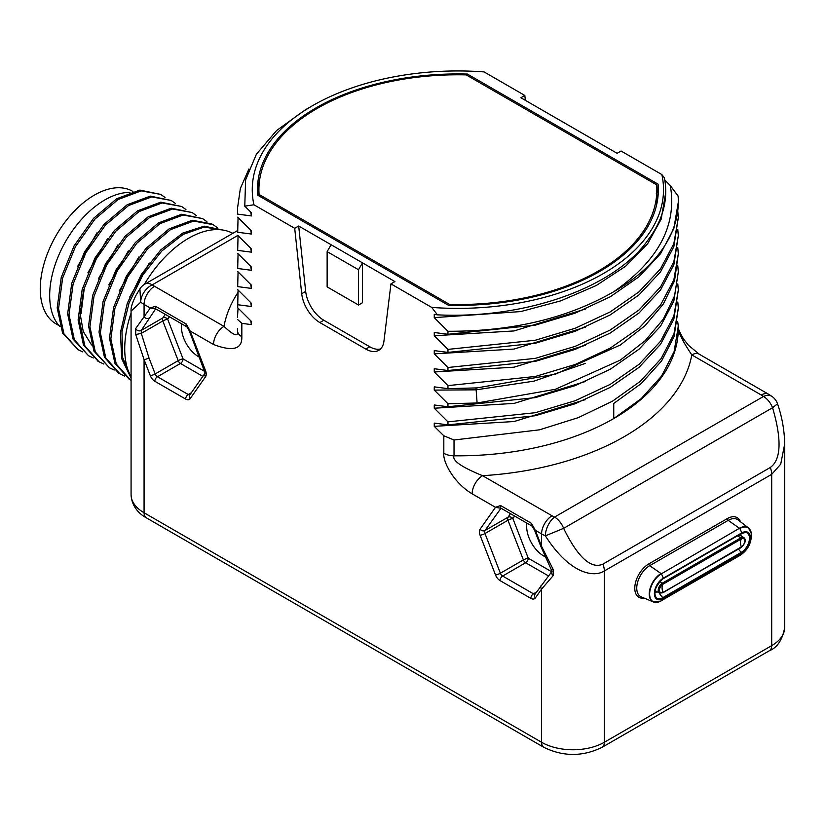 <?xml version="1.0" encoding="UTF-8"?>
<svg xmlns="http://www.w3.org/2000/svg" width="826" height="826" viewBox="0 0 826 826"><rect width="100%" height="100%" fill="white"/><g stroke="black" fill="none" stroke-linecap="round" stroke-linejoin="round"><path stroke-width="1.24" d="M237.847 235.431L152.283 284.836A14.796 8.539 -120 0 0 144.891 284.103A14.796 14.796 0 0 0 139.893 288.832L135.97 295.367C132.305 302.688 130.673 307.933 131.076 311.092L131.076 494.65A44.377 25.627 180 0 0 144.075 512.77L144.075 359.589L135.722 334.53L141.298 333.384L141.298 330.369L155.629 308.914M237.754 292.807A235.214 135.794 0 0 0 223.98 326.384L154.534 286.292A29.591 17.078 0 0 1 152.283 284.836A14.796 9.458 126 0 0 140.699 302.223L139.893 288.832M131.076 311.092L140.699 302.223A44.377 25.627 0 0 0 144.075 304.412L150.301 308.005L155.433 306.25L186.222 324.029L190.156 331.009L213.521 344.504C232.818 351.835 242.255 349.233 241.832 336.698L241.832 323.338L251.393 324.628L251.393 321.386L237.692 307.747L238.064 290.009M241.832 336.698A14.796 8.539 0 0 1 237.506 330.803L237.475 328.572A220.418 127.256 0 0 0 237.506 330.803C238.497 337.245 233.985 335.769 223.98 326.384A14.796 8.539 120 0 0 213.521 344.504M677.795 283.896L678.311 290.071L673.83 316.182L660.563 341.252L639.066 364.297L610.197 384.389L575.133 400.744L535.31 412.711L447.96 421.859L447.96 424.874L434.259 423.088L434.259 426.34L443.82 435.798L443.82 453.309C442.695 461.424 453.546 482.807 472.131 493.814L495.497 507.298L500.618 505.543L531.417 523.323L535.351 530.313L541.577 533.906A44.377 25.627 0 0 0 545.367 535.857L563.621 528.351L772.558 407.734C785.712 452.287 775.666 463.572 770.297 467.485L602.939 564.106C597.053 566.698 583.517 569.011 563.621 528.351A14.796 8.539 60 0 0 554.566 517.086L763.492 396.459A14.796 8.539 60 0 1 772.558 407.734L777.524 403.842A14.796 14.796 0 0 0 772.196 396.573A14.796 9.458 -54 0 0 763.492 396.459A29.591 17.078 0 0 0 761.242 395.004L691.806 354.912A14.796 8.539 -60 0 1 699.199 354.178L688.502 345.33L683.494 338.99C679.065 330.968 677.33 326.848 678.28 326.642M447.96 421.859L434.259 408.22L434.259 404.977L447.96 406.753L447.96 403.738L434.259 390.099L434.259 386.857L447.96 388.643L447.96 385.618L434.259 371.979L434.259 368.737L447.96 370.523L447.96 367.498L434.259 353.858L434.259 350.616L447.96 352.403L447.96 349.388L434.259 335.748L434.259 332.506L447.96 334.282L447.96 331.267L434.259 317.628L434.259 314.386L437.439 314.84L431.719 307.417A205.622 118.717 0 0 0 661.843 174.554L621.069 151.013L617.094 153.306L553.286 116.466L520.865 97.747L524.84 95.455L484.067 71.914A205.622 118.717 0 0 0 312.486 105.718A205.622 118.717 0 0 0 253.933 204.776L294.706 228.317L301.707 293.695A25.885 14.951 -120 0 0 319.848 322.553L365.804 349.078A25.885 14.951 -120 0 0 378.742 350.358A25.885 14.951 -120 0 0 383.945 341.179L390.946 283.876L431.719 307.417M253.933 204.776L244.775 206.159L251.393 212.685L251.393 215.927L237.692 214.141L237.475 208.534L240.356 188.483L248.936 168.958M237.475 208.534L237.692 214.141M237.692 217.166L251.393 230.795L251.393 234.037L237.692 232.261L238.064 217.537M237.475 226.654L237.692 232.261M237.692 235.276L251.393 248.915L251.393 252.157L237.692 250.381L238.064 235.658M237.475 244.775L237.692 250.381M237.692 253.396L251.393 267.035L251.393 270.278L237.692 268.491L238.064 253.768M237.475 262.885L237.692 268.491M237.692 271.517L251.393 285.156L251.393 288.398L237.692 286.612L238.064 271.888M237.475 281.005L237.692 286.612M237.692 289.637L251.393 303.266L251.393 306.518L237.692 304.732M777.524 403.842C782.005 416.758 784.401 430.129 784.7 443.965L780.704 464.191L771.701 474.33L604.333 570.962C594.348 577.57 570.167 574.648 545.367 535.857A14.796 7.506 -65.4 0 1 554.566 517.086A29.591 17.078 0 0 1 552.036 515.785A14.796 8.539 120 0 0 541.577 533.906L541.577 546.347L553.224 569.537L553.224 575.577L541.577 589.093L535.351 597.952A7.393 4.275 60 0 1 530.819 598.354L500.019 580.575A7.393 4.275 60 0 1 495.497 574.937L480.092 535.248A7.393 4.275 60 0 1 480.092 529.208L495.497 507.298L501.237 508.331L532.037 526.11L534.515 530.137L540.741 546.172L552.016 571.303L534.938 594.317A3.696 2.912 -144.9 0 0 535.351 597.952M525.357 100.338L524.84 95.455M661.843 174.554L664.383 177.827A207.842 119.997 0 0 1 665.735 191.395A207.842 119.997 0 0 1 648.885 238.797C616.144 286.983 526.317 319.29 437.439 314.84M664.383 179.572L670.309 185.592L678.084 196.01A220.418 127.256 0 0 1 678.311 201.74A220.418 127.256 0 0 1 613.728 291.733C567.483 318.32 512.223 331.505 447.96 331.267M677.795 211.425L678.311 217.599L673.83 243.711L660.563 268.78L639.066 291.826L610.197 311.918L575.133 328.273L535.31 340.24L447.96 349.388M677.795 229.545L678.311 235.709L673.83 261.821L660.563 286.901L639.066 309.936L610.197 330.028L575.133 346.383L535.31 358.36L447.96 367.498M677.795 247.655L678.311 253.83L673.83 279.942L660.563 305.021L639.066 328.056L610.197 348.149L575.133 364.503L535.31 376.47L447.96 385.618M677.795 265.776L678.311 271.95L674.532 295.945L663.319 319.146L645.075 340.756L620.398 360.064L555.382 389.294L477.098 402.995L447.96 403.738M677.795 302.017L678.311 308.181L673.975 333.859L661.161 358.546L640.346 381.302L612.376 401.25L578.324 417.626L539.554 429.819L454.021 440L454.021 455.807C451.977 460.495 461.507 467.124 482.59 475.693A14.796 8.539 120 0 0 472.131 493.814M181.751 323.875A24.037 13.877 -120 0 0 198.477 356.646A24.037 13.877 -120 0 0 199.562 357.235M135.722 334.53L135.722 328.5L150.301 308.005L155.835 308.934M131.076 377.183A90.24 52.1 -60 0 1 124.726 348.799A90.24 52.1 -60 0 1 131.076 313.085M144.251 284.495A90.24 52.1 -60 0 1 232.808 233.345M129.703 297.009L149.279 263.04M119.243 290.969L138.82 257M206.861 221.636L202.607 218.591L183.093 215.018L159.945 223.66L136.786 243.247L117.261 270.856L104.448 302.326L100.39 332.919L105.811 358.03L119.977 373.879L124.664 376.078M217.321 227.677L213.139 224.672L193.635 221.048L170.466 229.659L147.286 249.245L127.741 276.865L114.907 308.356L110.849 338.98L116.28 364.101L130.487 379.95M222.173 229.927L204.187 227.078L183.155 234.398L161.813 251.001L142.97 274.821L129.073 302.884L121.969 331.649L122.64 357.534L131.076 377.275M202.618 218.591L181.73 214.233L158.582 222.875L135.433 242.462L115.908 270.071L103.085 301.542L99.027 332.135L104.448 357.245L118.614 373.094M211.786 223.887L192.272 220.263L169.113 228.874L145.934 248.461L126.388 276.08L113.554 307.571L109.486 338.195L114.928 363.316L129.124 379.165M222.225 229.917L204.156 226.169L182.691 233.118L160.791 249.875L141.463 274.273L127.349 303.08L120.431 332.506L121.701 358.68L131.076 378.153M108.784 284.929L128.36 250.959M98.325 278.889L117.901 244.919M91.51 344.907L83.209 331.391L80.008 313.023L80.029 308.366M87.866 272.848L107.432 238.879M77.396 266.819L96.983 232.829M165.024 197.476L160.729 194.409L141.215 190.868L118.077 199.52L94.938 219.096L75.434 246.685L62.611 278.135L58.543 308.707L63.943 333.818L78.078 349.687L82.827 351.928M175.484 203.516L171.199 200.45L151.695 196.908L128.567 205.54L105.429 225.106L85.914 252.684L73.091 284.123L69.002 314.696L74.381 339.816L88.496 355.707L93.286 357.968M185.943 209.556L181.627 206.469L162.113 202.948L138.985 211.611L115.857 231.187L96.353 258.765L83.54 290.194L79.461 320.767L84.851 345.867L98.975 361.757L103.746 364.008M196.402 215.596L192.128 212.54L172.624 208.988L149.475 217.62L126.337 237.196L106.822 264.785L93.999 296.235L89.92 326.817L95.32 351.928L109.466 367.807L114.205 370.038M160.729 194.409L139.852 190.083L116.724 198.736L93.586 218.312L74.072 245.9L61.258 277.35L57.19 307.922L62.58 333.033L78.078 349.687M171.199 200.46L150.332 196.123L127.204 204.755L104.076 224.321L84.562 251.899L71.728 283.339L67.649 313.911L73.018 339.032L88.506 355.707M181.617 206.479L160.75 202.163L137.622 210.826L114.494 230.402L94.99 257.98L82.177 289.41L78.109 319.982L83.488 345.092L98.18 361.282M192.128 212.54L171.261 208.204L148.122 216.835L124.984 236.412L105.46 264L92.646 295.45L88.568 326.033L93.957 351.153L109.466 367.807M129.93 192.417A78.036 45.058 120 0 0 49.674 295.501A78.036 45.058 120 0 0 60.133 326.786M84.428 287.107L81.051 313.622M59.018 325.578L56.116 323.906A76.56 44.201 -60 0 1 44.377 262.565A76.56 44.201 -60 0 1 94.391 195.101A76.56 44.201 120 0 1 132.666 191.312L132.955 191.477M135.722 328.5A3.696 3.232 28.4 0 0 141.298 330.369L162.805 317.948L165.314 314.386M205.044 371.617L183.073 358.938L167.688 319.249A3.696 2.912 35.1 0 0 162.805 317.948A3.696 2.137 60 0 0 162.805 320.963A3.696 0.785 -21.2 0 1 167.688 319.249L169.433 316.761M183.073 358.938A3.696 0.785 -21.2 0 0 178.199 360.642L162.805 320.963L141.298 333.384L148.959 357.885L155.185 373.93L178.199 360.642A3.696 2.137 60 0 0 180.46 363.461A3.696 2.137 -60 0 0 183.073 358.938M237.475 317.246L238.064 308.129M250.722 320.725L251.393 324.628M237.506 319.435L241.832 323.338M237.475 299.126L237.692 307.747M250.722 302.605L251.393 306.518M250.722 284.495L251.393 288.398M250.722 266.375L251.393 270.278M250.722 248.254L251.393 252.157M250.722 230.134L251.393 234.037M250.722 212.024L251.393 215.927M312.486 105.718L305.341 109.848L276.596 130.529L256.38 154.245L245.611 179.861L244.775 206.159M294.706 228.317L298.682 226.014L394.921 281.583L390.946 283.876M448.384 305.259A200.45 115.723 0 0 0 658.343 189.66A200.45 115.723 0 0 0 658.115 184.177L467.402 74.061A200.45 115.723 0 0 0 257.444 189.66A200.45 115.723 0 0 0 257.671 195.153L448.384 305.259M362.49 262.854L358.515 269.741L358.515 305.011L362.49 302.719L362.49 262.854M331.112 244.744L327.137 251.631L358.515 269.741M380.579 348.944A25.885 14.951 60 0 1 369.78 346.786L323.823 320.251A25.885 14.951 60 0 1 305.682 291.402L298.682 226.014M327.137 251.631L327.137 286.89L358.515 305.011M434.259 317.628L520.783 311.567L560.813 300.84L596.31 285.497L625.674 266.199L647.615 243.763L661.172 219.169L665.725 192.499M670.309 185.592C677.217 225.343 658.353 260.727 613.728 291.733M447.96 334.282L535.31 325.145L575.133 313.168L610.197 296.813L639.066 276.72L660.563 253.685L673.83 228.606L678.311 202.112M434.259 335.748L514.061 330.937L585.531 308.996M447.96 352.403L535.31 343.255L575.133 331.288L610.197 314.933L639.066 294.841L660.563 271.806L673.83 246.726L678.311 217.599M434.259 353.858L514.061 349.057L585.531 327.117M447.96 370.523L535.31 361.375L575.133 349.408L610.197 333.054L639.066 312.961L660.563 289.916L673.83 264.847L678.311 235.709M434.259 371.979L514.061 367.178L585.531 345.227M447.96 388.643L477.098 387.9L555.382 374.188L620.398 344.969L645.075 325.65L663.319 304.04L674.532 280.85L678.311 253.83M434.259 390.099L476.003 389.841L533.875 381.158L585.531 363.347M447.96 406.753L535.31 397.616L575.133 385.639L610.197 369.284L639.066 349.191L660.563 326.156L673.83 301.077L678.311 271.95M434.259 408.22L514.061 403.408L585.531 381.467M447.96 424.874L535.31 415.736L575.133 403.759L610.197 387.404L639.066 367.312L660.563 344.277L673.83 319.197L678.311 290.071M434.259 426.34L514.061 421.528L585.531 399.588M443.82 435.798L454.021 440M677.64 321.376L678.311 326.301L674.078 351.7L661.533 376.14L641.162 398.7L613.749 418.555L613.749 403.449L641.162 383.605L661.533 361.034L674.078 336.595L678.311 308.181M552.036 515.785L482.59 475.693A235.214 135.794 0 0 0 691.806 354.912C681.791 339.94 677.289 330.421 678.27 326.332M553.224 569.537A3.696 1.125 150.7 0 1 551.644 569.434M553.224 575.577A3.696 2.519 -140.4 0 1 551.975 571.355M551.665 571.737L528.268 558.231L512.863 518.532A3.696 2.912 35.1 0 0 507.99 517.231L510.489 513.669M514.608 516.054L512.863 518.532A3.696 0.785 -21.2 0 0 507.99 520.246A3.696 2.137 60 0 1 507.99 517.231L484.976 530.519L501.021 508.227M526.936 523.168A24.037 13.877 -120 0 0 543.663 555.95A24.037 13.877 -120 0 0 545.212 556.755M535.093 594.101A3.696 2.137 60 0 1 533.441 593.822L502.642 576.042A3.696 2.137 60 0 1 500.37 573.223L523.385 559.935A3.696 0.785 -21.2 0 1 528.268 558.231A3.696 2.137 -60 0 1 525.646 562.754A3.696 2.137 60 0 1 523.385 559.935L507.99 520.246L484.976 533.534A3.696 2.137 60 0 1 484.976 530.519A3.696 2.912 35.1 0 1 480.092 529.208M658.239 193.284A200.45 115.723 0 0 0 658.115 191.425L656.856 190.692M658.115 184.177L658.115 191.425L656.298 193.398M259.096 195.979L259.096 194.471A198.973 114.876 180 0 1 258.92 189.66A198.973 114.876 180 0 1 466.215 74.887L656.68 184.859A198.973 114.876 180 0 1 656.856 189.66L656.856 198.116A198.973 114.876 180 0 1 656.443 205.54M656.856 189.66A198.973 114.876 180 0 1 449.571 304.433L259.096 194.471M449.571 305.29L449.571 304.433M259.674 179.696A200.45 115.723 0 0 0 257.536 193.284M467.402 74.061L467.402 75.579M154.534 286.292A14.796 8.539 120 0 0 144.075 304.412L144.075 316.874A3.696 2.912 35.1 0 0 148.959 318.175M155.433 306.25A3.696 2.137 120 0 0 156.052 309.038L186.841 326.817L189.319 330.844L205.137 373.104M186.222 324.029A3.696 2.137 120 0 0 186.841 326.817M204.714 370.523A3.696 0.785 158.8 0 0 205.54 370.698L190.156 331.009L189.319 330.844M205.54 370.698A7.393 4.275 60 0 1 205.54 376.739L190.156 398.648A7.393 4.275 60 0 1 185.623 399.061L154.834 381.282A7.393 4.275 60 0 1 150.301 375.644L144.075 359.589A3.696 0.785 -21.2 0 0 148.959 357.885M602.939 564.106A14.796 8.539 -120 0 1 604.333 570.962L604.333 742.264A44.377 25.627 180 0 1 541.577 742.264L144.075 512.77A11.099 6.402 -60 0 0 146.378 517.85C140.317 514.588 131.623 507.236 131.076 494.65M784.7 443.954L784.7 627.512C782.418 639.84 777.318 647.574 769.409 650.712L602.04 747.334C582.65 756.792 563.26 756.792 543.869 747.334A11.099 6.402 -60 0 1 541.577 742.264L541.577 589.093A3.696 2.912 -144.9 0 1 541.164 585.458M784.7 627.512A44.377 25.627 180 0 1 771.701 645.633L604.333 742.264A11.099 6.402 -120 0 1 602.04 747.334M769.409 650.712A11.099 6.402 -120 0 0 771.701 645.633L771.701 474.33A14.796 8.539 -120 0 0 770.297 467.485M740.447 521.753A19.824 11.44 120 0 0 727.241 518.625L648.792 563.921A19.824 11.44 120 0 0 634.977 585.324A19.824 11.44 120 0 0 644.084 598.065M205.54 376.739A3.696 2.912 -144.9 0 1 205.096 373.156L189.743 395.014A3.696 2.912 -144.9 0 0 190.156 398.648M189.897 394.807A3.696 2.137 60 0 1 188.245 394.529L157.446 376.749A3.696 2.137 60 0 1 155.185 373.93A3.696 0.785 -21.2 0 1 150.301 375.644M185.623 399.061A3.696 2.137 -60 0 1 188.245 394.529L191.343 392.732M154.834 381.282A3.696 2.137 -60 0 1 157.446 376.749L180.46 363.461L202.835 376.377M365.804 349.078L369.78 346.786M319.848 322.553L323.823 320.251M301.707 293.695L305.682 291.402M477.098 402.995L476.003 387.972M678.311 326.301L678.311 328.572A220.418 127.256 0 0 1 613.749 418.555A220.418 127.256 0 0 1 454.021 455.807A14.796 8.539 180 0 1 443.82 453.309M500.618 505.543A3.696 2.137 120 0 0 501.237 508.331M531.417 523.323A3.696 2.137 120 0 0 532.037 526.11M540.741 546.172A3.696 0.785 158.8 0 0 541.577 546.347L535.351 530.313L534.515 530.137M530.819 598.354A3.696 2.137 -60 0 1 533.441 593.822L536.549 592.025M500.019 580.575A3.696 2.137 -60 0 1 502.642 576.042L525.646 562.754L548.34 575.856M495.497 574.937A3.696 0.785 -21.2 0 0 500.37 573.223L484.976 533.534A3.696 0.785 -21.2 0 1 480.092 535.248M761.242 395.004A14.796 8.539 -60 0 1 768.634 394.27L699.199 354.178M648.792 563.921A1.476 0.857 -120 0 0 649.732 565.655A18.348 10.593 120 0 0 637.558 582.454A18.348 10.593 120 0 0 641.265 596.888L653.335 601.927A16.675 9.623 120 0 0 655.803 602.391M727.241 518.625A1.476 0.857 -120 0 0 728.181 520.37L649.732 565.655L661.027 573.554A16.675 9.623 120 0 0 649.979 588.814A16.675 9.623 120 0 0 653.335 601.927L659.767 601.576A16.499 9.53 120 0 0 661.316 600.801A8.88 5.121 -120 0 0 661.667 600.636A8.88 5.121 -120 0 0 663.206 598.613L741.655 553.317A12.483 7.207 120 0 0 750.483 538.036A12.483 7.207 120 0 0 741.655 532.946L663.206 578.231A12.483 7.207 120 0 0 654.378 593.522A12.483 7.207 120 0 0 663.206 598.613L662.855 597.642L741.304 552.346A11.533 6.66 120 0 0 749.141 541.03A11.533 6.66 120 0 0 745.682 532.45A11.533 6.66 120 0 0 741.655 533.317M750.049 529.734A16.675 9.623 120 0 0 748.418 527.835L738.01 519.895A18.348 10.593 120 0 0 728.181 520.37L739.476 528.258L661.316 573.863A8.88 5.121 60 0 1 663.206 578.231L662.855 578.799A11.533 6.66 120 0 0 655.71 587.813A11.533 6.66 120 0 0 655.968 597.25A11.533 6.66 120 0 0 662.855 597.642A13.309 7.682 60 0 1 659.076 592.872M739.766 555.506A8.88 5.121 -120 0 0 740.117 555.34C747.953 550.064 751.691 542.806 751.33 533.575L748.418 527.835A16.675 9.623 120 0 0 739.476 528.258L661.316 573.863A16.499 9.53 120 0 0 649.67 593.161A16.499 9.53 120 0 0 659.767 601.576L740.117 555.34A8.88 5.121 -120 0 0 741.655 553.317L741.304 552.346A13.309 7.682 60 0 1 738.506 549.094M751.33 533.575A16.499 9.53 120 0 0 739.766 528.568A8.88 5.121 60 0 1 741.655 532.946L663.206 578.603M654.853 591.829A7.124 4.12 120 0 0 657.31 591.85M741.676 536.311A7.124 4.12 120 0 0 740.364 534.154M737.422 535.857L740.839 537.829A5.916 3.418 120 0 1 743.803 537.54L740.106 535.403A5.916 3.418 120 0 0 738.64 535.145M655.101 590.363A5.916 3.418 120 0 0 655.73 590.941L659.437 593.078L662.762 592.82L741.314 546.895A4.842 2.798 120 0 0 744.742 540.958A4.842 2.798 120 0 0 741.314 538.975L662.865 584.271A4.842 2.798 120 0 0 659.437 590.208A4.842 2.798 120 0 0 662.865 592.18A11.099 6.402 60 0 1 662.08 587.771A11.099 6.402 -120 0 1 662.865 584.271L662.39 583.125A5.916 3.418 120 0 0 658.528 588.339A5.916 3.418 120 0 0 659.437 593.078M740.839 547.493L741.314 546.895A11.099 6.402 60 0 1 740.53 542.476A11.099 6.402 -120 0 1 741.314 538.975L740.839 537.829L662.39 583.125L659.695 581.566M662.39 592.789L741.211 547.524C745.558 543.085 746.415 539.75 743.803 537.54M237.475 230.64L144.891 284.103M543.869 747.334L146.378 517.85M97.613 360.962L98.975 361.747M678.311 202.494L678.311 201.74M768.634 394.27L772.196 396.573M258.92 189.66L258.92 195.876M655.968 597.25C653.294 591.808 655.658 585.655 663.072 578.778L741.521 533.482L745.682 532.45"/></g></svg>
